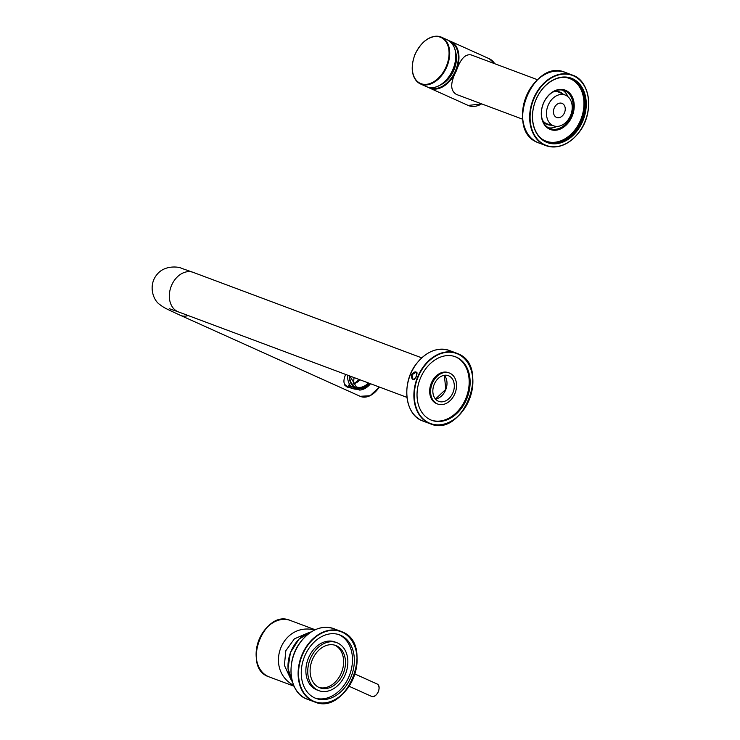 <?xml version="1.0" encoding="UTF-8"?>
<svg xmlns="http://www.w3.org/2000/svg" width="740" height="740" viewBox="0 0 740 740"><rect width="100%" height="100%" fill="white"/><g stroke="black" fill="none" stroke-linecap="round" stroke-linejoin="round"><path stroke-width="1.11" d="M553.03 125.578A16.437 12.293 -69.5 0 1 548.118 105.367A16.437 12.293 -69.5 0 1 565.647 95.238A16.437 12.293 -69.5 0 1 570.864 114.719A16.437 12.293 -69.5 0 1 554.14 125.994A16.437 12.293 -69.5 0 1 553.03 125.578M556.452 117.364A7.539 5.633 -69.5 0 1 554.13 108.262A7.539 5.633 -69.5 0 1 561.984 103.35A7.539 5.633 -69.5 0 1 564.62 112.388A7.539 5.633 -69.5 0 1 556.702 117.466A7.539 5.633 -69.5 0 1 556.452 117.364M567.95 96.709A20.285 15.17 110.5 0 0 562.456 90.104M548.368 127.77A20.285 15.17 110.5 0 0 556.841 126.401M546.148 142.117A34.364 25.697 110.5 0 0 586.256 103.702A34.364 25.697 110.5 0 0 545.639 85.415A34.364 25.697 110.5 0 0 546.148 142.117M546.037 141.599A33.91 25.354 110.5 0 0 547.184 142.071A33.91 25.354 110.5 0 0 582.815 119.186A33.91 25.354 110.5 0 0 570.947 78.542A33.91 25.354 110.5 0 0 535.612 100.649A33.91 25.354 110.5 0 0 546.037 141.599M570.42 78.357A33.91 25.354 -69.5 0 1 571.058 78.634A33.91 25.354 -69.5 0 1 581.621 119.233A33.91 25.354 -69.5 0 1 546.675 141.867M564.158 77.33A33.457 25.021 -69.5 0 1 570.605 78.94A33.457 25.021 -69.5 0 1 579.429 122.655A33.457 25.021 -69.5 0 1 541.264 138.537M565.832 90.4A21.035 15.734 -69.5 0 1 566.146 125.125A21.035 15.734 -69.5 0 1 541.282 113.923A21.035 15.734 -69.5 0 1 565.832 90.4M552.984 92.01A16.955 12.682 -69.5 0 1 559.19 92.25A16.955 12.682 -69.5 0 1 559.764 92.491A16.955 12.682 -69.5 0 1 560.976 93.138M549.237 124.514A16.955 12.682 -69.5 0 1 547.313 124.015A16.955 12.682 -69.5 0 1 542.466 120.121M553.825 91.557A17.409 13.015 -69.5 0 1 560.217 92.176A17.409 13.015 -69.5 0 1 563.01 94.054M551.374 125.162A17.409 13.015 -69.5 0 1 542.809 121.018M565.073 90.927A20.285 15.17 -69.5 0 1 571.123 115.875A20.285 15.17 -69.5 0 1 550.181 128.64A20.285 15.17 -69.5 0 1 543.077 104.331A20.285 15.17 -69.5 0 1 564.389 90.641A20.285 15.17 -69.5 0 1 565.073 90.927M522.718 119.242L456.515 94.48C450.17 90.807 450.124 82.917 456.386 70.8C460.428 58.941 465.404 53.659 471.297 54.954L537.499 79.717M455.562 51.819A22.607 14.994 114.2 0 1 440.707 84.795M437.211 403.827A16.576 12.395 -69.5 0 1 432.262 383.44A16.576 12.395 -69.5 0 1 449.384 373.006A16.576 12.395 -69.5 0 1 455.183 392.875A16.576 12.395 -69.5 0 1 437.766 404.059A16.576 12.395 -69.5 0 1 437.211 403.827M449.384 373.006L448.44 372.655A16.576 12.395 110.5 0 0 431.328 383.089A16.576 12.395 110.5 0 0 436.831 403.707L437.766 404.059M411.579 374.607C415.464 370.435 417.147 371.064 416.639 376.493C413.087 380.813 411.403 380.184 411.579 374.607M430.55 419.821A33.91 25.354 -69.5 0 1 420.126 378.88A33.91 25.354 -69.5 0 1 455.452 356.772A33.91 25.354 -69.5 0 1 467.329 397.417A33.91 25.354 -69.5 0 1 431.697 420.292A33.91 25.354 -69.5 0 1 430.55 419.821M454.98 356.606A33.91 25.354 -69.5 0 1 466.385 397.065A33.91 25.354 -69.5 0 1 431.226 420.117M438.311 401.191A13.718 10.258 -69.5 0 1 434.093 384.624A13.718 10.258 -69.5 0 1 448.375 375.689A13.718 10.258 -69.5 0 1 453.176 392.126A13.718 10.258 -69.5 0 1 438.774 401.376A13.718 10.258 -69.5 0 1 438.311 401.191M411.976 374.764L412.929 379.148C414.52 382.192 419.007 370.944 416.01 372.276L411.976 374.764M352.203 388.324L347.217 387.075C343.443 384.819 342.925 380.61 345.673 374.449M354.099 377.594A18.084 11.997 -65.8 0 0 353.868 383.44M345.099 384.698A17.334 12.959 -69.5 0 1 344.276 384.014M370.5 383.727A17.862 13.357 -69.5 0 1 359.705 390.091L357.365 389.212A17.862 13.357 -69.5 0 1 352.943 388.602L348.725 387.02A17.862 13.357 -69.5 0 1 344.193 383.69M352.943 388.602A17.862 13.357 -69.5 0 1 348.3 385.124L350.64 386.003A17.862 13.357 -69.5 0 1 347.578 375.152M369.806 383.468A16.354 12.229 -69.5 0 1 356.282 388.241A16.354 12.229 -69.5 0 1 349.206 375.763M359.992 379.796A15.068 11.267 -69.5 0 1 352.573 384.143M358.835 379.37A16.576 12.395 -69.5 0 1 352.508 384.069M345.173 385.67A17.862 13.357 110.5 0 0 345.728 385.901L347.042 386.391A17.862 13.357 -69.5 0 1 344.822 385.226M347.902 386.668A17.862 13.357 -69.5 0 1 347.042 386.391M345.488 385.059A17.409 13.015 -69.5 0 1 344.313 384.143M359.705 390.091L350.64 386.003M357.365 389.212L348.3 385.124M293.725 685.462C263.745 669.099 281.653 621.628 314.657 629.99M290.422 678.404L284.391 665.325L285.825 650.719L294.391 638.851L307.526 633.163M314.778 697.94A33.91 25.354 -69.5 0 1 304.353 657A33.91 25.354 -69.5 0 1 339.679 634.892A33.91 25.354 -69.5 0 1 351.555 675.537A33.91 25.354 -69.5 0 1 315.925 698.412A33.91 25.354 -69.5 0 1 314.778 697.94M338.735 634.568A33.91 25.354 -69.5 0 1 349.678 674.834A33.91 25.354 -69.5 0 1 315 698.042M318.829 690.651L316.951 689.948A25.623 19.157 -69.5 0 1 316.091 689.597A25.623 19.157 -69.5 0 1 308.21 658.655A25.623 19.157 -69.5 0 1 334.906 641.959L336.774 642.662A25.623 19.157 -69.5 0 1 345.746 673.363A25.623 19.157 -69.5 0 1 318.829 690.651A25.623 19.157 -69.5 0 1 317.96 690.291A25.623 19.157 -69.5 0 1 310.088 659.359A25.623 19.157 -69.5 0 1 336.774 642.662M319.125 687.515A22.607 16.909 -69.5 0 1 312.169 660.219A22.607 16.909 -69.5 0 1 335.72 645.484A22.607 16.909 -69.5 0 1 343.637 672.577A22.607 16.909 -69.5 0 1 319.884 687.83A22.607 16.909 -69.5 0 1 319.125 687.515M334.776 645.169A22.607 16.909 -69.5 0 1 341.76 671.874A22.607 16.909 -69.5 0 1 318.959 687.442M544.686 145.105A37.675 28.176 110.5 0 0 545.963 145.632A37.675 28.176 110.5 0 0 585.543 120.213A37.675 28.176 110.5 0 0 572.353 75.055A37.675 28.176 110.5 0 0 533.096 99.613A37.675 28.176 110.5 0 0 544.686 145.105M538.84 142.968L537.554 142.441A37.675 28.176 110.5 0 0 538.84 142.968L545.963 145.632C557.988 149.258 569.041 144.799 579.115 132.247C594.368 113.026 590.613 80.808 572.353 75.055L565.231 72.391A37.675 28.176 110.5 0 0 525.974 96.949A37.675 28.176 110.5 0 0 537.564 142.441C504.199 129.972 532.726 57.739 565.231 72.391M544.991 144.901A37.379 27.954 110.5 0 0 588.615 103.119A37.379 27.954 110.5 0 0 544.437 83.222A37.379 27.954 110.5 0 0 544.991 144.901M559.237 92.361A16.955 12.682 110.5 0 0 558.645 92.065A16.955 12.682 110.5 0 0 558.626 92.056L559.218 92.352M546.758 123.784A16.955 12.682 110.5 0 0 547.424 123.959L546.758 123.784M481.768 103.924L468.189 105.441A25.623 16.992 -65.8 0 0 481.648 103.877M494.709 63.714A25.623 16.992 -65.8 0 0 489.233 58.719L450.762 41.394A25.623 16.992 -65.8 0 0 449.125 40.802L450.762 41.394A25.623 16.992 -65.8 0 1 455.738 71.734A25.623 16.992 -65.8 0 1 429.727 88.116L428.183 87.274A25.623 16.992 -65.8 0 0 429.727 88.116L468.189 105.441M429.653 87.579A25.169 16.687 -65.8 0 0 455.156 71.466A25.169 16.687 -65.8 0 0 450.318 41.69M445.98 80.253A25.169 16.687 -65.8 0 0 455.646 58.775M426.536 86.673A25.623 16.992 -65.8 0 0 452.547 70.291A25.623 16.992 -65.8 0 0 447.58 39.96C455.951 45.103 457.949 54.538 453.555 68.246C451.002 74.786 447.247 79.939 442.307 83.703C436.72 87.718 431.457 88.708 426.536 86.673L420.468 83.944A25.623 16.992 -65.8 0 0 446.479 67.562A25.623 16.992 -65.8 0 0 441.512 37.222A25.623 16.992 -65.8 0 0 422.068 43.651M412.393 65.12A25.623 16.992 -65.8 0 0 420.468 83.944C411.819 78.505 409.969 68.709 414.918 54.556C422.087 40.136 430.957 34.355 441.512 37.222L447.58 39.96M415.029 54.594A25.169 16.687 -65.8 0 0 430.134 83.481A25.169 16.687 -65.8 0 0 446.877 43.262A25.169 16.687 -65.8 0 0 415.029 54.594M449.467 350.51A37.675 28.176 110.5 0 0 409.877 375.929A37.675 28.176 110.5 0 0 423.067 421.088L430.19 423.752A37.675 28.176 110.5 0 0 469.447 399.193A37.675 28.176 110.5 0 0 457.857 353.702A37.675 28.176 110.5 0 0 456.589 353.174A37.675 28.176 110.5 0 0 416.999 378.593A37.675 28.176 110.5 0 0 430.19 423.752C462.694 438.404 491.221 366.171 457.866 353.702L449.467 350.51C437.433 346.884 426.379 351.343 416.305 363.886C401.062 383.117 404.808 415.334 423.067 421.088M457.931 354.044A37.379 27.954 110.5 0 0 414.308 395.826A37.379 27.954 110.5 0 0 458.486 415.723A37.379 27.954 110.5 0 0 457.931 354.044M435.481 399.045A13.718 10.258 110.5 0 0 445.868 389.388A13.718 10.258 110.5 0 0 444.361 375.291M376.17 391.025A20.794 13.792 -65.8 0 0 379.315 387.029A21.099 13.995 -65.8 0 1 360.167 396.307L180.384 315.332A21.099 13.995 -65.8 0 0 188.182 315.545M180.384 315.332C165.446 308.377 164.067 307.877 159.794 304.538C153.041 300.227 147.889 285.048 157.185 274.29C164.946 264.615 179.57 266.89 181.383 268.259L193.242 272.385A21.099 15.78 110.5 0 0 171.07 286.621A21.099 15.78 110.5 0 0 178.46 311.91L169.22 308.673M369.399 383.32A15.827 11.831 -69.5 0 1 356.467 387.742A15.827 11.831 -69.5 0 1 349.622 375.92M368.335 382.922A15.068 11.267 -69.5 0 1 356.264 386.863L349.909 376.031M315.175 629.749L290.284 620.444A30.146 22.542 110.5 0 0 258.611 640.775A30.146 22.542 110.5 0 0 269.166 676.906L294.058 686.211M342.084 631.821A37.675 28.176 110.5 0 0 340.816 631.294A37.675 28.176 110.5 0 0 301.226 656.713A37.675 28.176 110.5 0 0 314.417 701.871A37.675 28.176 110.5 0 0 353.674 677.313A37.675 28.176 110.5 0 0 342.084 631.821M333.694 628.63A37.675 28.176 110.5 0 0 294.104 654.049A37.675 28.176 110.5 0 0 307.294 699.207L314.417 701.871C346.921 716.524 375.457 644.29 342.093 631.821L333.694 628.63C321.66 625.004 310.615 629.462 300.532 642.015C285.289 661.236 289.035 693.454 307.294 699.207M342.157 632.163A37.379 27.954 110.5 0 0 298.535 673.946A37.379 27.954 110.5 0 0 342.713 693.852A37.379 27.954 110.5 0 0 342.157 632.163M311.216 631.904A30.146 22.542 110.5 0 0 290.478 652.699A30.146 22.542 110.5 0 0 292.485 681.993M349.123 686.276L371.295 696.266A6.78 4.496 -65.8 0 0 378.186 691.928A6.78 4.496 -65.8 0 0 376.873 683.899L354.932 674.01M376.475 694.527A6.484 4.301 -65.8 0 0 379 688.922M565.647 95.238L558.45 92.01M554.14 125.994L546.592 123.71M494.773 63.733L489.233 58.719M435.462 399.026L445.804 389.36L444.342 375.291M421.726 357.836L193.242 272.385M406.945 397.361L178.46 311.91M360.167 396.307L370.065 395.724L379.389 387.057M371.295 696.266C376.54 699.087 382.46 685.943 376.873 683.899M311.281 631.858L298.997 639.129L290.404 652.671L288.008 668.525L292.504 682.067M290.284 620.444C263.588 608.511 241.194 668.387 269.166 676.906"/></g></svg>
